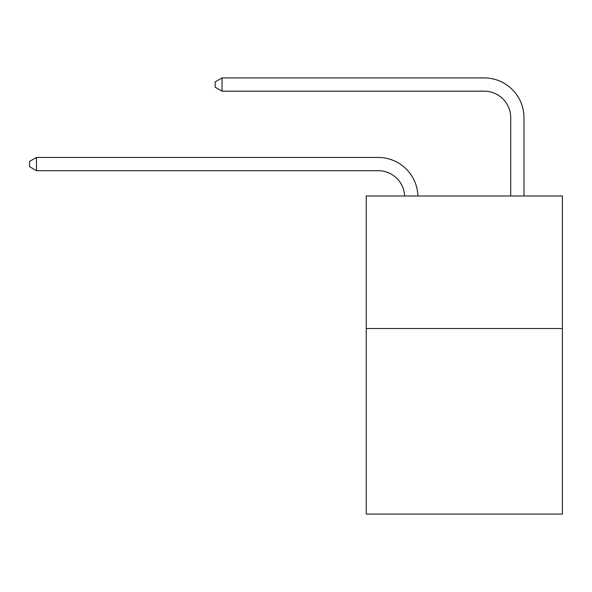 <?xml version="1.0" encoding="UTF-8"?>
<svg xmlns="http://www.w3.org/2000/svg" width="592" height="592" viewBox="0 0 592 592"><rect width="100%" height="100%" fill="white"/><g stroke="black" fill="none" stroke-linecap="round" stroke-linejoin="round"><path stroke-width="0.89" d="M562.4 328.523L562.4 514.078L366.248 514.078L366.248 195.989L562.4 195.989L562.4 328.523L366.248 328.523M378.17 170.696A26.507 26.507 0 0 1 404.654 195.989A26.507 26.507 0 0 0 378.17 170.696A26.507 26.507 0 0 1 404.654 195.989A26.507 26.507 0 0 0 378.17 170.696A26.507 26.507 0 0 1 404.654 195.989A26.507 26.507 0 0 0 378.17 170.696A26.507 26.507 0 0 1 404.654 195.989A26.507 26.507 0 0 0 378.17 170.696A26.507 26.507 0 0 1 404.654 195.989A26.507 26.507 0 0 0 378.17 170.696A26.507 26.507 0 0 1 404.654 195.989A26.507 26.507 0 0 0 378.17 170.696A26.507 26.507 0 0 1 404.654 195.989A26.507 26.507 0 0 0 378.17 170.696A26.507 26.507 0 0 1 404.654 195.989A26.507 26.507 0 0 0 378.17 170.696A26.507 26.507 0 0 1 404.654 195.989A26.507 26.507 0 0 0 378.17 170.696A26.507 26.507 0 0 1 404.654 195.989A26.507 26.507 0 0 0 378.17 170.696A26.507 26.507 0 0 1 404.654 195.989A26.507 26.507 0 0 0 378.17 170.696A26.507 26.507 0 0 1 404.654 195.989A26.507 26.507 0 0 0 378.17 170.696A26.507 26.507 0 0 1 404.654 195.989A26.507 26.507 0 0 0 378.17 170.696A26.507 26.507 0 0 1 404.654 195.989A26.507 26.507 0 0 0 378.17 170.696A26.507 26.507 0 0 1 404.654 195.989A26.507 26.507 0 0 0 378.17 170.696A26.507 26.507 0 0 1 404.654 195.989A26.507 26.507 0 0 0 378.17 170.696A26.507 26.507 0 0 1 404.654 195.989A26.507 26.507 0 0 0 378.17 170.696A26.507 26.507 0 0 1 404.654 195.989A26.507 26.507 0 0 0 378.17 170.696A26.507 26.507 0 0 1 404.654 195.989A26.507 26.507 0 0 0 378.17 170.696L36.489 170.696L29.6 166.722L29.6 161.424L36.489 157.442L378.17 157.442A39.76 39.76 0 0 1 417.915 195.989M510.711 195.989L510.711 117.682A26.507 26.507 0 0 0 484.204 91.175L222.044 91.175L215.155 87.202L215.155 81.896L222.044 77.922L484.204 77.922A39.76 39.76 0 0 1 523.964 117.682L523.964 195.989M36.489 170.696L36.489 157.442L378.17 157.442M510.711 117.682A26.507 26.507 0 0 0 484.204 91.175A26.507 26.507 0 0 1 510.711 117.682A26.507 26.507 0 0 0 484.204 91.175A26.507 26.507 0 0 1 510.711 117.682A26.507 26.507 0 0 0 484.204 91.175A26.507 26.507 0 0 1 510.711 117.682A26.507 26.507 0 0 0 484.204 91.175A26.507 26.507 0 0 1 510.711 117.682A26.507 26.507 0 0 0 484.204 91.175A26.507 26.507 0 0 1 510.711 117.682A26.507 26.507 0 0 0 484.204 91.175A26.507 26.507 0 0 1 510.711 117.682A26.507 26.507 0 0 0 484.204 91.175A26.507 26.507 0 0 1 510.711 117.682A26.507 26.507 0 0 0 484.204 91.175A26.507 26.507 0 0 1 510.711 117.682A26.507 26.507 0 0 0 484.204 91.175A26.507 26.507 0 0 1 510.711 117.682A26.507 26.507 0 0 0 484.204 91.175A26.507 26.507 0 0 1 510.711 117.682A26.507 26.507 0 0 0 484.204 91.175A26.507 26.507 0 0 1 510.711 117.682A26.507 26.507 0 0 0 484.204 91.175A26.507 26.507 0 0 1 510.711 117.682A26.507 26.507 0 0 0 484.204 91.175A26.507 26.507 0 0 1 510.711 117.682A26.507 26.507 0 0 0 484.204 91.175A26.507 26.507 0 0 1 510.711 117.682A26.507 26.507 0 0 0 484.204 91.175A26.507 26.507 0 0 1 510.711 117.682A26.507 26.507 0 0 0 484.204 91.175A26.507 26.507 0 0 1 510.711 117.682A26.507 26.507 0 0 0 484.204 91.175A26.507 26.507 0 0 1 510.711 117.682A26.507 26.507 0 0 0 484.204 91.175A26.507 26.507 0 0 1 510.711 117.682A26.507 26.507 0 0 0 484.204 91.175M222.044 91.175L222.044 77.922L484.204 77.922"/></g></svg>
